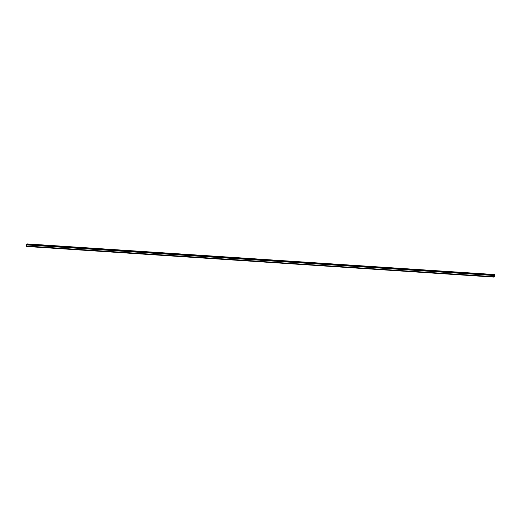 <?xml version="1.0" encoding="UTF-8"?>
<svg xmlns="http://www.w3.org/2000/svg" width="521" height="521" viewBox="0 0 521 521"><rect width="100%" height="100%" fill="white"/><g stroke="black" fill="none" stroke-linecap="round" stroke-linejoin="round"><path stroke-width="0.78" d="M28.844 246.453L28.18 246.459L28.844 246.453M492.273 276.814L491.616 276.82L492.273 276.814M484.68 276.312L484.016 276.319L484.68 276.312M477.08 275.817L476.422 275.824L477.08 275.817M469.486 275.316L468.822 275.329L469.486 275.316M461.886 274.821L461.222 274.827L461.886 274.821M454.292 274.32L453.628 274.333L454.292 274.32M446.692 273.825L446.028 273.831L446.692 273.825M439.092 273.33L438.435 273.336L439.092 273.33M431.499 272.828L430.834 272.835L431.499 272.828M423.899 272.333L423.241 272.34L423.899 272.333M416.305 271.832L415.641 271.845L416.305 271.832M408.705 271.337L408.041 271.343L408.705 271.337M401.111 270.842L400.447 270.848L401.111 270.842M393.511 270.34L392.847 270.347L393.511 270.34M385.911 269.845L385.253 269.852L385.911 269.845M378.318 269.344L377.653 269.357L378.318 269.344M370.718 268.849L370.06 268.856L370.718 268.849M363.124 268.348L362.46 268.361L363.124 268.348M355.524 267.853L354.86 267.859L355.524 267.853M347.93 267.358L347.266 267.364L347.93 267.358M340.33 266.856L339.666 266.863L340.33 266.856M332.73 266.361L332.072 266.368L332.73 266.361M325.137 265.86L324.472 265.873L325.137 265.86M317.536 265.365L316.879 265.371L317.536 265.365M309.943 264.863L309.279 264.876L309.943 264.863M302.343 264.368L301.685 264.375L302.343 264.368M294.749 263.873L294.085 263.88L294.749 263.873M287.149 263.372L286.485 263.379L287.149 263.372M279.556 262.877L278.891 262.884L279.556 262.877M271.955 262.376L271.291 262.389L271.955 262.376M264.355 261.881L263.698 261.887L264.355 261.881M256.762 261.379L256.098 261.392L256.762 261.379M249.162 260.884L248.504 260.891L249.162 260.884M241.568 260.389L240.904 260.396L241.568 260.389M233.968 259.888L233.304 259.894L233.968 259.888M226.375 259.393L225.71 259.399L226.375 259.393M218.774 258.891L218.11 258.904L218.774 258.891M211.174 258.396L210.517 258.403L211.174 258.396M203.581 257.895L202.916 257.908L203.581 257.895M195.981 257.4L195.323 257.407L195.981 257.4M188.387 256.905L187.723 256.912L188.387 256.905M180.787 256.404L180.123 256.41L180.787 256.404M173.193 255.909L172.529 255.915L173.193 255.909M165.593 255.407L164.929 255.42L165.593 255.407M157.993 254.912L157.335 254.919L157.993 254.912M150.4 254.411L149.735 254.424L150.4 254.411M142.8 253.916L142.142 253.922L142.8 253.916M135.206 253.421L134.542 253.427L135.206 253.421M127.606 252.919L126.942 252.926L127.606 252.919M120.012 252.425L119.348 252.431L120.012 252.425M112.412 251.923L111.748 251.936L112.412 251.923M104.812 251.428L104.154 251.435L104.812 251.428M97.219 250.927L96.554 250.94L97.219 250.927M89.619 250.432L88.961 250.438L89.619 250.432M82.025 249.937L81.361 249.943L82.025 249.937M74.425 249.435L73.761 249.442L74.425 249.435M66.831 248.94L66.167 248.947L66.831 248.94M59.231 248.439L58.567 248.452L59.231 248.439M51.631 247.944L50.973 247.95L51.631 247.944M44.038 247.449L43.373 247.455L44.038 247.449M36.437 246.947L35.78 246.954L36.437 246.947M494.93 274.899L494.937 274.554L260.923 259.243L260.93 259.595L494.93 274.899L494.898 275.57L260.884 260.24L260.839 261.457L494.846 276.723L494.071 277.107L26.076 246.446L494.807 276.885M260.91 259.523L26.949 244.193L26.812 246.225M26.949 244.193L26.174 244.121L26.076 246.446M260.884 261.392L260.936 260.279L494.898 275.57M494.904 275.609L494.846 276.723M26.858 246.062L260.819 261.386M260.91 259.224L26.942 243.893M260.936 259.269L260.93 259.595M260.923 259.308L26.955 243.984M260.839 261.457L260.897 260.213M494.937 274.854L260.956 259.569M494.95 274.639L260.982 259.315M26.942 244.238L260.917 259.569M26.91 244.948L260.878 260.279M260.884 260.24L26.91 244.909"/></g></svg>
